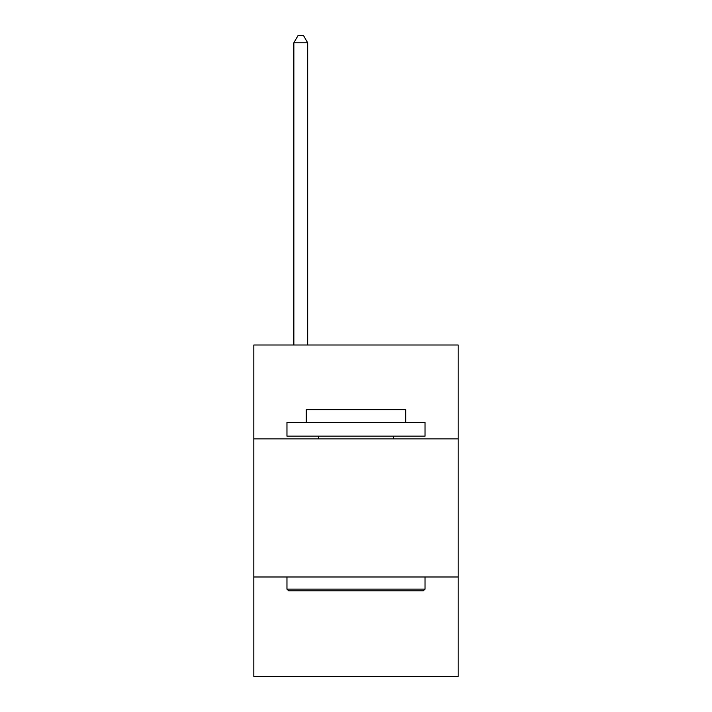 <?xml version="1.0" encoding="UTF-8"?>
<svg xmlns="http://www.w3.org/2000/svg" width="712" height="712" viewBox="0 0 712 712"><rect width="100%" height="100%" fill="white"/><g stroke="black" fill="none" stroke-linecap="round" stroke-linejoin="round"><path stroke-width="1.07" d="M253.819 438.904L458.181 438.904L458.181 345.008L253.819 345.008L253.819 676.4L458.181 676.4L458.181 576.987L253.819 576.987M458.181 576.987L458.181 438.904M288.618 590.791L286.963 589.136L425.037 589.136L423.382 590.791L288.618 590.791M425.037 422.332L425.037 436.144L286.963 436.144L286.963 422.332L425.037 422.332M306.293 422.332L306.293 409.631L405.707 409.631L405.707 422.332M425.037 576.987L425.037 589.136M286.963 576.987L286.963 589.136M393.558 436.144L393.558 438.904M318.442 436.144L318.442 438.904M307.673 345.008L307.673 42.782L293.86 42.782L293.86 345.008M293.86 42.782L298.008 35.6L303.526 35.6L307.673 42.782"/></g></svg>
